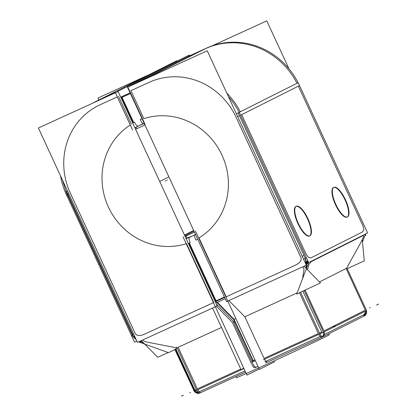 <?xml version="1.0" encoding="UTF-8"?>
<svg xmlns="http://www.w3.org/2000/svg" width="417" height="417" viewBox="0 0 417 417"><rect width="100%" height="100%" fill="white"/><g stroke="black" fill="none" stroke-linecap="round" stroke-linejoin="round"><path stroke-width="0.63" d="M131.928 334.121L133.362 333.522L131.934 334.137L67.356 194.374L68.784 193.764L67.747 194.171M117.902 91.26A4.827 1.585 65.4 0 0 117.531 91.808A4.827 1.585 65.4 0 1 117.902 91.26L127.519 86.428L117.902 91.26M121.665 97.515L133.299 122.697L121.665 97.515M135.593 127.649L134.972 127.962L135.593 127.649M118.511 96.353L131.428 124.313L118.511 96.353M216.465 306.26L232.42 322.466L251.649 364.077L232.42 322.466L216.465 306.26M221.526 327.449L178.127 347.293L197.356 388.905L178.127 347.293L221.526 327.449M177.095 347.955L147.748 342.242L177.095 347.955M143.203 340.058C143.323 340.95 144.84 341.679 147.748 342.242C144.84 341.679 143.323 340.95 143.203 340.058L143.213 339.751L143.203 340.058M255.089 367.747A4.827 1.585 65.4 0 1 253.494 366.965A4.827 1.585 65.4 0 1 252.061 364.896A4.827 1.585 65.4 0 0 253.494 366.965A4.827 1.585 65.4 0 0 255.074 367.752M186.55 243.606L213.759 302.502L186.55 243.606M186.018 238.441L186.639 238.128L186.018 238.441M189 243.241L215.688 301.001L189 243.241M254.943 359.824L252.765 360.82L233.666 319.485L235.845 318.489L233.666 319.485L216.939 302.502L233.666 319.485L252.765 360.82L254.943 359.824L251.691 361.315M255.965 367.304L257.941 366.314L255.965 367.304M138.533 335.461C140.232 335.643 142.411 335.122 145.069 333.908C142.411 335.122 140.232 335.643 138.533 335.461C136.839 335.284 135.624 334.403 134.894 332.823L70.317 193.066A67.919 64.14 -116.7 0 1 100.169 104.74L117.297 96.911L100.169 104.74A67.919 64.14 -116.7 0 0 70.317 193.066L134.894 332.823C135.624 334.403 136.839 335.284 138.533 335.461M143.104 342.404L139.825 341.299L143.104 342.404M133.888 336.66L135.775 338.75L133.888 336.66M311.327 261.595L309.023 264.164L307.491 269.742L309.023 264.164L311.327 261.595L362.576 235.834C363.483 235.376 363.806 235.683 363.541 236.757C363.806 235.683 363.483 235.376 362.576 235.834L311.327 261.595M308.231 261.725L306.328 262.788L308.314 263.57L306.328 262.788L306.313 268.548L306.328 262.788L305.635 263.716L306.328 262.788L305.395 263.195L306.328 262.788L305.072 262.496L306.328 262.788L305.218 258.316L306.328 262.788L307.694 260.573L306.328 262.788L308.231 261.725M303.811 270.888C304.144 268.84 303.732 267.605 302.565 267.193L302.148 267.083L302.565 267.193C303.732 267.605 304.144 268.84 303.811 270.888L302.539 278.707L303.811 270.888M294.887 265.41C297.55 264.19 299.364 262.882 300.329 261.485C301.298 260.088 301.413 258.603 300.688 257.023C301.413 258.603 301.298 260.088 300.329 261.485C299.364 262.882 297.55 264.19 294.887 265.41L226.196 296.815L198.982 237.919A66.11 62.43 63.3 0 0 221.99 155.155A66.11 62.43 63.3 0 1 198.982 237.919L226.196 296.815L294.887 265.41M304.035 255.475L302.216 256.319L304.035 255.475M306.25 254.417L308.575 257.623L311.171 257.774L308.575 257.623L306.25 254.417L241.672 114.654L298.384 86.142L362.962 225.905L363.921 229.798L362.962 225.905L298.384 86.142L241.672 114.654L306.25 254.417M362.42 232.008L363.921 229.798L362.42 232.008L311.171 257.774L362.42 232.008M309.471 236.022A16.284 5.353 -114.6 0 1 297.915 223.616A16.284 5.353 -114.6 0 1 295.929 206.399M296.133 206.321A16.284 5.353 -114.6 0 1 307.485 218.805A16.284 5.353 -114.6 0 1 309.664 235.918M347.043 217.132A16.284 5.353 -114.6 0 1 335.487 204.726A16.284 5.353 -114.6 0 1 333.501 187.509M333.704 187.431A16.284 5.353 -114.6 0 1 345.057 199.915A16.284 5.353 -114.6 0 1 347.241 217.028M130.339 85.579L187.051 57.066L205.393 48.68L148.676 77.192L130.339 85.579L187.051 57.066L205.393 48.68L148.676 77.192L130.339 85.579M129.963 86.126A4.827 1.585 -114.6 0 1 130.172 85.704A4.827 1.585 -114.6 0 0 129.963 86.126M143.86 118.626L130.943 90.671L149.286 82.285A67.919 64.14 -116.7 0 1 236.105 117.26L300.688 257.023L236.105 117.26A67.919 64.14 -116.7 0 0 149.286 82.285L130.943 90.671L143.86 118.626A66.11 62.43 63.3 0 1 221.99 155.155A66.11 62.43 63.3 0 0 143.86 118.626M244.857 316.779L228.897 300.574L244.857 316.779L297.133 292.88L244.857 316.779L264.086 358.391L244.857 316.779M267.526 362.06A4.827 1.585 -114.6 0 1 265.931 361.284A4.827 1.585 -114.6 0 1 264.493 359.214A4.827 1.585 -114.6 0 0 265.931 361.284A4.827 1.585 -114.6 0 0 267.506 362.071L266.421 362.566M360.981 242.277L363.541 236.757L360.981 242.277L346.423 268.574L360.981 242.277M319.485 281.923L346.115 268.532L365.344 310.144L323.941 330.957L305.004 289.971L323.941 330.957L365.344 310.144L346.115 268.532L319.485 281.923M193.931 235.256A61.283 57.874 63.3 0 1 185.972 238.331A61.283 57.874 63.3 0 0 194.911 234.776A61.283 57.874 63.3 0 1 194.859 234.802M139.804 125.293A61.283 57.874 63.3 0 1 143.344 123.667A61.283 57.874 63.3 0 0 134.999 128.024A61.283 57.874 63.3 0 1 138.887 125.762M130.385 93.481L121.649 97.474L130.385 93.481M224.627 297.436L215.886 301.428L224.627 297.436M136.578 341.184L134.561 342.201L65.182 191.898M134.655 336.316L133.226 336.931L66.063 191.58L67.491 190.965M98.793 100.377A4.827 1.585 -114.6 0 1 99.001 99.96M117.922 91.631A4.827 1.585 -114.6 0 1 118.313 91.073A4.827 1.585 -114.6 0 1 118.438 91.036M177.1 61.163L176.886 60.705L114.956 91.839L132.611 130.052M115.269 92.517L98.037 100.398L114.972 91.881M117.161 91.651L127.524 86.444M100.408 99.355A72.746 68.701 -116.7 0 0 96.264 101.253A72.746 68.701 -116.7 0 0 92.928 103.056M60.538 175.917A72.746 68.701 -116.7 0 0 67.445 196.876L68.31 196.443M98.829 99.965L97.943 98.058L149.27 74.586M177.303 348.357L168.541 352.662L138.538 341.888M136.969 341.325L136.495 341.158L136.812 340.997M234.364 322.268L216.835 304.467L216.585 304.587M168.181 352.532L157.762 357.291L141.337 340.611M259.171 368.977L246.947 375.118L182.985 236.684M193.999 231.148L184.788 235.777M252.551 363.165A4.827 1.585 65.4 0 0 256.158 367.257A4.827 1.585 65.4 0 0 256.304 367.163M196.678 390.218A4.827 1.585 65.4 0 0 199.691 393.075M257.961 366.35L255.35 367.664M245.571 372.136L199.524 393.163M264.123 365.48A51.15 0.589 155.2 0 1 236.387 377.703L235.85 376.546M243.789 368.279L241.031 369.665L212.561 308.043L241.031 369.665L243.789 368.279M193.655 230.413L184.45 235.042L193.655 230.413M253.541 361.466L234.057 319.302L217.335 302.32M216.871 302.534L189.407 243.09M187.103 238.097L186.118 235.97M136.661 126.898A61.283 57.874 -116.7 0 0 134.926 127.868A61.283 57.874 63.3 0 1 137.964 126.221A61.283 57.874 63.3 0 1 144.272 123.531M195.5 234.396A61.283 57.874 63.3 0 1 193.014 235.73A61.283 57.874 63.3 0 1 186.107 238.628A61.283 57.874 -116.7 0 0 187.973 237.951M138.262 126.075A4.827 1.585 -117.7 0 1 134.399 122.108A66.569 62.863 -116.7 0 0 132.695 123.036M189.37 237.398A4.827 1.579 68.5 0 0 190.162 242.798A66.569 62.863 -116.7 0 1 188.348 243.476M217.2 305.922L118.136 91.531L38.395 127.993L137.454 342.383L217.2 305.922M139.695 341.361L143.203 342.508M139.982 341.226L142.974 342.274M136.124 339.501L135.343 338.979M136.166 339.6L135.723 339.292M135.697 338.583L133.961 336.628M135.848 338.901L133.826 336.686M144.934 124.97L135.567 129.254L136.594 128.785L135.937 127.373M133.685 122.489L121.754 96.676M194.254 391.297L174.843 349.482M198.138 389.551L194.775 391.047L175.442 349.211M253.119 364.411L233.124 321.137M243.94 368.612L196.652 390.234L176.657 346.954M200.353 392.788A4.827 4.556 -116.7 0 1 200.113 392.918A4.827 4.556 -116.7 0 1 193.624 390.077L194.197 389.791M308.236 263.773L305.369 262.767L308.106 261.459M306.177 264.884L305.75 262.423L308.398 263.362M306.198 265.228L306.099 268.329M308.345 261.975L305.562 263.56L306.693 261.98L306.599 268.063M305.249 262.882L307.058 261.975L305.703 263.862M304.983 262.298L307.131 262.825L305.541 263.508M305.359 258.253L306.547 263.08L305.171 262.715M307.772 260.729L306.208 263.242L305.077 258.384M305.562 263.549L307.626 260.422M308.637 262.606L239.202 112.335L298.186 82.681L367.622 232.957L308.637 262.606M145.048 124.37L127.388 86.152L189.323 55.018L189.688 55.81M187.786 56.676L206.926 47.929L147.941 77.578L128.806 86.329M206.895 47.945A72.746 68.701 63.3 0 1 298.124 82.712M241.495 117.297L241.464 117.313A72.746 68.701 63.3 0 0 228.448 96.666M145.596 78.693A72.746 68.701 63.3 0 1 153.289 75.456M148.702 77.557A4.827 1.585 -114.6 0 1 148.885 77.166M226.567 301.637L127.503 87.247L207.249 50.785L306.313 265.176L226.567 301.637M236.35 113.763L239.181 112.439M303.508 259.113L306.396 257.763M274.876 361.643L259.384 369.436L195.417 231.002M308.768 262.392L296.675 294.074L320.454 282.908L304.024 266.223M228.276 302.111L227.421 301.246M362.482 241.99L365.527 234.01M347.205 268.684L364.286 260.87L362.3 240.083M363.285 316.394L364.291 315.935A4.827 1.585 -114.6 0 1 364.166 315.971M265.613 362.972L322.08 337.155L365.136 315.507M328.768 333.746L329.253 334.794A51.15 0.589 155.2 0 1 303.764 347.147A51.15 0.589 155.2 0 1 255.084 369.582M136.375 128.884L135.582 129.286M364.885 235.688L365.86 235.24L365.422 234.286M288.955 68.8L266.802 20.85L212.034 45.891M121.034 97.807L130.406 93.523M130.099 92.866L120.732 97.145M195.521 234.443L194.984 234.729A4.827 1.585 62.3 0 0 196.026 240.124A66.574 62.868 -116.7 0 0 197.715 239.202M144.209 123.401L143.604 123.635A4.827 1.579 -111.5 0 1 140.258 119.424A66.574 62.868 -116.7 0 1 142.061 118.746M225.216 298.718L215.85 302.997M194.463 232.154L185.096 236.439M224.424 297.003L215.057 301.288M255.324 360.648L252.066 362.138M308.304 219.556A16.284 5.353 65.4 0 0 296.325 206.217A16.284 5.353 65.4 0 0 298.749 224.356M297.894 222.501A16.284 5.353 65.4 0 0 309.873 235.84A16.284 5.353 65.4 0 0 307.444 217.7M345.875 200.666A16.284 5.353 65.4 0 0 333.902 187.327A16.284 5.353 65.4 0 0 336.326 205.466M335.466 203.611A16.284 5.353 65.4 0 0 347.444 216.949A16.284 5.353 65.4 0 0 345.021 198.81M319.276 332.646A4.827 1.585 65.4 0 0 322.888 336.748A4.827 1.585 65.4 0 0 323.034 336.649M263.382 359.72L319.849 333.902L300.548 292.129M318.374 334.58L324.442 331.734M346.824 267.855L366.559 310.561L323.498 332.208L304.16 290.357M322.92 330.952L322.899 330.962A4.827 4.556 63.3 0 1 321.137 337.582A4.827 4.556 63.3 0 1 320.584 337.812M366.48 310.597A4.827 4.556 63.3 0 1 364.5 315.768M67.59 194.249L68.784 193.764M99.189 100.195A4.827 1.585 -114.6 0 1 99.387 99.788A4.827 1.585 -114.6 0 0 99.189 100.195M115.248 92.475L99.564 99.647L114.983 91.896L99.564 99.647L115.248 92.475M240.755 369.061L197.356 388.905L240.755 369.061M108.42 207.077A66.11 62.43 63.3 0 1 130.286 125.022A66.11 62.43 63.3 0 0 108.42 207.077A66.11 62.43 63.3 0 0 186.227 243.71A66.11 62.43 63.3 0 1 108.42 207.077M213.457 302.638L145.069 333.908L213.457 302.638M200.723 392.6A4.827 1.585 -114.6 0 1 199.201 391.792A4.827 1.585 -114.6 0 1 197.762 389.723A4.827 1.585 -114.6 0 0 199.201 391.792A4.827 1.585 -114.6 0 0 200.723 392.6M196.266 389.4L194.838 390.036M133.675 336.754L66.511 191.403M66.459 194.817L67.351 194.369M133.357 335.847L132.147 335.612M183.438 395.201L181.364 396.15M244.982 370.859L198.111 392.288M165.205 181.114L165.914 180.759M166.623 180.405L167.332 180.045L166.623 180.405M195.224 390.865L175.88 349.008M189.699 392.751L190.407 392.397M196.443 393.043L197.095 392.715M307.485 218.805A16.284 5.353 -114.6 0 1 309.529 235.991A16.284 5.353 -114.6 0 1 297.915 223.616A16.284 5.353 -114.6 0 1 295.867 206.425A16.284 5.353 -114.6 0 1 307.485 218.805M345.057 199.915A16.284 5.353 -114.6 0 1 347.106 217.106A16.284 5.353 -114.6 0 1 335.487 204.726A16.284 5.353 -114.6 0 1 333.444 187.535A16.284 5.353 -114.6 0 1 345.057 199.915M205.774 48.508A72.746 68.701 63.3 0 1 296.993 83.28A72.746 68.701 63.3 0 0 205.774 48.508M148.499 77.333A4.827 1.585 65.4 0 0 148.306 77.739A4.827 1.585 65.4 0 1 148.499 77.333M240.275 111.792A72.746 68.701 -116.7 0 0 226.806 93.111A72.746 68.701 -116.7 0 1 240.275 111.792M154.874 74.732A72.746 68.701 -116.7 0 0 149.057 77.02A72.746 68.701 -116.7 0 1 154.874 74.732M237.638 116.557L239.452 115.712L237.638 116.557M318.379 333.569L264.086 358.391L318.379 333.569L299.479 292.666L318.379 333.569M365.886 310.9L363.567 316.248A4.827 4.556 63.3 0 0 365.563 313.798A4.827 4.556 63.3 0 0 365.652 311.014A4.827 4.556 63.3 0 1 365.563 313.798A4.827 4.556 63.3 0 1 363.561 316.248L366.006 311.624M322.576 336.79A4.827 4.556 -116.7 0 0 324.16 334.611A4.827 4.556 -116.7 0 0 324.254 331.828A4.827 4.556 -116.7 0 1 324.16 334.611A4.827 4.556 -116.7 0 1 322.576 336.79M320.225 336.456A4.827 1.585 65.4 0 0 321.632 337.29A4.827 1.585 65.4 0 1 320.225 336.456A4.827 1.585 65.4 0 1 318.791 334.387A4.827 1.585 65.4 0 0 320.225 336.456M321.726 332.021L319.464 333.068L321.726 332.021M299.521 85.574L240.536 115.222M238.164 112.918L305.322 258.269M376.535 305.03L378.605 304.082M168.911 176.86L159.706 181.489M335.132 325.844L333.063 326.792M321.314 335.961L264.842 361.779M302.778 291.009L322.112 332.849M370.275 307.48L369.566 307.835M366.392 313.381L323.331 335.028M99.126 99.851A72.746 68.701 -116.7 0 0 97.401 100.685L96.264 101.253M66.126 191.565L62.331 179.795L66.126 191.565M93.643 102.728L96.833 100.971L93.643 102.728M245.556 372.105L200.858 392.543L245.556 372.105M143.354 342.665L139.419 341.487L143.354 342.665M133.424 336.858L135.374 339.005L133.424 336.858M175.265 348.821L194.39 390.213M199.018 393.012L196.662 392.533L194.859 391.021L199.018 393.012M363.369 316.352L364.192 315.935M99.131 99.845L97.375 100.695M176.24 349.107L175.833 349.029M322.888 336.748L321.888 337.207"/></g></svg>
